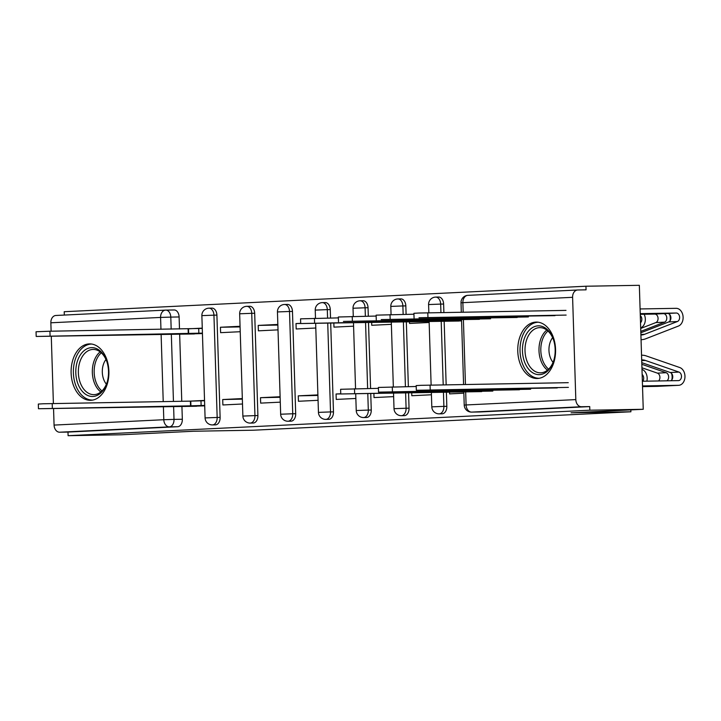 <?xml version="1.0" encoding="UTF-8"?>
<svg xmlns="http://www.w3.org/2000/svg" width="721" height="721" viewBox="0 0 721 721"><rect width="100%" height="100%" fill="white"/><g stroke="black" fill="none" stroke-linecap="round" stroke-linejoin="round"><path stroke-width="1.08" d="M442.009 413.8A7.237 4.849 -91 0 0 442.117 413.8A7.237 4.849 -91 0 0 442.216 413.8A7.237 4.849 -91 0 0 446.831 406.329L443.884 406.383A7.237 4.849 89 0 1 439.26 413.845A7.237 4.849 89 0 1 439.161 413.854L442.117 413.8M404.229 415.647A7.237 4.849 -91 0 0 404.328 415.647A7.237 4.849 -91 0 0 404.427 415.638A7.237 4.849 -91 0 0 409.05 408.176L406.094 408.23A7.237 4.849 89 0 1 401.48 415.693A7.237 4.849 89 0 1 401.372 415.693L404.328 415.647M366.439 417.495A7.237 4.849 -91 0 0 366.538 417.495A7.237 4.849 -91 0 0 366.647 417.486A7.237 4.849 -91 0 0 371.261 410.024L368.305 410.078A7.237 4.849 89 0 1 363.69 417.54A7.237 4.849 89 0 1 363.591 417.54L366.538 417.495M328.65 419.334A7.237 4.849 -91 0 0 328.758 419.334A7.237 4.849 -91 0 0 328.857 419.334A7.237 4.849 -91 0 0 333.472 411.871L330.524 411.916A7.237 4.849 89 0 1 325.901 419.388A7.237 4.849 89 0 1 325.802 419.388L328.758 419.334M290.86 421.181A7.237 4.849 -91 0 0 290.969 421.181A7.237 4.849 -91 0 0 291.068 421.181A7.237 4.849 -91 0 0 295.691 413.71L292.735 413.764A7.237 4.849 89 0 1 288.121 421.226A7.237 4.849 89 0 1 288.012 421.235L290.969 421.181M253.08 423.029A7.237 4.849 -91 0 0 253.179 423.029A7.237 4.849 -91 0 0 253.287 423.029A7.237 4.849 -91 0 0 257.902 415.557L254.946 415.611A7.237 4.849 89 0 1 250.331 423.074A7.237 4.849 89 0 1 250.232 423.083L253.179 423.029M215.291 424.876A7.237 4.849 -91 0 0 215.399 424.876A7.237 4.849 -91 0 0 215.498 424.867A7.237 4.849 -91 0 0 220.112 417.405L217.165 417.459A7.237 4.849 89 0 1 212.542 424.921A7.237 4.849 89 0 1 212.443 424.921L215.399 424.876M89.125 343.908A28.209 18.908 -91 0 0 71.109 372.73A28.209 18.908 -91 0 0 90.495 400.308A28.209 18.908 -91 0 0 90.891 400.299A28.209 18.908 -91 0 0 108.907 371.477A28.209 18.908 -91 0 0 89.521 343.899A28.209 18.908 -91 0 0 89.125 343.908M535.775 322.098A28.209 18.908 -91 0 0 517.759 350.911A28.209 18.908 -91 0 0 537.154 378.498A28.209 18.908 -91 0 0 537.551 378.48A28.209 18.908 -91 0 0 555.567 349.667A28.209 18.908 -91 0 0 536.181 322.08A28.209 18.908 -91 0 0 535.775 322.098M643.24 409.285L571.059 412.818L630.902 411.781L253.522 430.212L193.679 431.239L121.498 434.772L68.098 435.691L589.841 410.204L643.24 409.285L639.347 285.309L585.948 286.228L64.205 311.715L64.304 315.059M585.948 286.228L586.056 289.842L577.737 289.986A7.237 5.362 87.2 0 0 577.611 289.995A7.237 5.362 87.2 0 0 572.6 297.313L575.818 399.596A7.237 5.362 87.2 0 0 581.405 406.734L471.687 412.097A7.237 4.849 89 0 1 471.579 412.097L479.898 411.952A7.237 4.849 89 0 1 479.798 411.952M589.841 410.204L589.724 406.59L581.405 406.734M165.929 310.111L174.04 309.967A7.237 4.849 89 0 1 174.149 309.967A7.237 4.849 89 0 1 179.114 316.961L179.493 328.992M179.655 334.211L181.764 401.282M181.926 406.5L182.332 419.252L174.013 419.397A7.237 4.849 89 0 1 169.39 426.859L59.663 432.212A7.237 5.362 -92.8 0 1 54.075 425.084L53.552 408.546M53.39 403.49L51.281 336.256M51.119 331.2L50.858 322.792A7.237 5.362 -92.8 0 1 55.868 315.474A7.237 5.362 -92.8 0 1 55.995 315.474L165.469 310.12M59.663 432.212L67.981 432.077L68.098 435.691M240.057 326.289L220.437 327.253L240.075 326.91M220.437 327.253L220.608 332.669L240.228 331.714M242.328 398.578L222.708 399.542L242.346 399.128M222.708 399.542L222.879 404.959L242.499 404.003M277.837 324.45L258.217 325.405L277.855 325.063M258.217 325.405L258.388 330.831L278.009 329.867M280.108 396.739L260.497 397.695L280.127 397.289M260.497 397.695L260.66 403.12L280.28 402.156M300.693 323.332L296.007 323.558L300.702 323.477M296.007 323.558L296.178 328.983L315.798 328.019M317.898 394.892L298.278 395.847L317.916 395.441M298.278 395.847L298.449 401.273L318.069 400.308M333.832 323.026L333.967 327.136L353.587 326.18M340.754 393.774L336.067 393.999L340.763 393.918M336.067 393.999L336.238 399.425L355.859 398.47M371.657 322.377L371.748 325.288L391.368 324.333M373.893 393.468L374.019 397.577L393.639 396.622M409.483 321.719L409.537 323.441L429.157 322.485M411.718 392.819L411.808 395.73L431.428 394.775M447.308 321.233L461.584 320.899M449.543 392.161L449.598 393.891L463.855 393.188M443.622 304.046L440.666 304.091A7.237 4.849 89 0 0 435.7 297.097L438.647 297.043A7.237 4.849 -91 0 1 443.622 304.046L443.884 312.49M444.163 321.287L446.155 384.78M446.389 392.224L446.831 406.329M405.833 305.884L402.877 305.938A7.237 4.849 89 0 0 397.911 298.945L400.867 298.891A7.237 4.849 -91 0 1 405.833 305.884L406.094 314.338M406.329 321.773L408.365 386.627M408.564 392.873L409.05 408.176M368.043 307.732L365.096 307.786A7.237 4.849 89 0 0 360.121 300.792L363.078 300.738A7.237 4.849 -91 0 1 368.043 307.732L368.314 316.186M368.503 322.431L370.585 388.475M370.738 393.522L371.261 410.024M330.263 309.579L327.307 309.633A7.237 4.849 89 0 0 322.341 302.631L325.288 302.586A7.237 4.849 -91 0 1 330.263 309.579L330.524 318.024M330.687 323.08L333.472 411.871M292.474 311.427L289.518 311.472A7.237 4.849 89 0 0 284.552 304.478L287.508 304.424A7.237 4.849 -91 0 1 292.474 311.427L295.691 413.71M254.684 313.265L251.737 313.32A7.237 4.849 89 0 0 246.762 306.326L249.718 306.272A7.237 4.849 -91 0 1 254.684 313.265L257.902 415.557M216.904 315.113L213.948 315.167A7.237 4.849 89 0 0 208.982 308.173L211.929 308.119A7.237 4.849 -91 0 1 216.904 315.113L220.112 417.405M630.839 409.898L630.902 411.781M182.81 334.147L202.439 333.562M185.081 406.446L204.71 405.851M202.268 328.136L187.676 328.848M204.539 400.425L189.947 401.137M589.724 406.59L480.006 411.952A7.237 4.849 89 0 1 479.898 411.952M67.981 432.077L177.708 426.715A7.237 4.849 -91 0 0 182.332 419.252M204.692 405.418L190.551 405.833L190.398 401.128L204.548 400.723M190.551 405.833L38.465 408.744L38.321 404.048L43.26 403.769L190.398 401.128M38.465 408.744L196.653 406.238M202.421 333.129L36.194 336.455L194.382 333.949M36.194 336.455L36.05 331.759L49.938 331.218L198.708 328.497L198.852 333.192M202.277 328.434L198.708 328.497M188.127 328.839L188.28 333.544M77.616 360.554A24.415 16.367 89 0 1 92.216 347.657A24.415 16.367 89 0 1 106.753 361.338A24.415 16.367 89 0 1 107.114 382.283A24.415 16.367 89 0 1 106.699 383.572A24.415 16.367 89 0 1 84.645 393.594A24.415 16.367 89 0 1 77.616 360.554M106.888 361.735A22.603 15.15 -91 0 0 93.108 349.442A22.603 15.15 -91 0 0 80.031 361.383A22.603 15.15 -91 0 0 93.883 394.639A22.603 15.15 -91 0 0 106.96 382.698A22.603 15.15 -91 0 0 107.231 381.878M105.969 359.464A16.096 10.788 -91 0 0 103.5 364.114A16.096 10.788 -91 0 0 106.393 384.185M91.666 344.043A28.029 18.791 -91 0 0 75.462 358.851A28.029 18.791 -91 0 0 92.63 400.092M524.266 338.744A24.415 16.367 89 0 1 538.875 325.847A24.415 16.367 89 0 1 553.413 339.528A24.415 16.367 89 0 1 553.773 360.464A24.415 16.367 89 0 1 553.349 361.762A24.415 16.367 89 0 1 531.296 371.784A24.415 16.367 89 0 1 524.266 338.744M553.539 339.924A22.603 15.15 -91 0 0 539.768 327.631A22.603 15.15 -91 0 0 526.69 339.573A22.603 15.15 -91 0 0 540.543 372.829A22.603 15.15 -91 0 0 553.62 360.888A22.603 15.15 -91 0 0 553.89 360.067M552.619 337.644A16.096 10.788 -91 0 0 550.15 342.304A16.096 10.788 -91 0 0 553.052 362.375M538.317 322.224A28.029 18.791 -91 0 0 522.112 337.04A28.029 18.791 -91 0 0 539.281 378.282M492.84 391.07L340.763 393.981L340.609 389.286L378.426 388.34M340.763 393.981L481.7 391.611M642.79 381.229A4.344 3.217 87.2 0 0 642.15 374.487M641.987 369.386A9.04 6.705 -92.8 0 1 646.854 381.157M530.629 389.223L378.543 392.134L378.399 387.438L416.215 386.492M378.543 392.134L519.481 389.764M642.357 381.238L678.389 380.616A4.344 3.217 87.2 0 0 678.47 380.616A4.344 3.217 87.2 0 0 681.471 376.75A4.344 3.217 87.2 0 0 678.975 372.081L645.367 360.446A16.998 12.608 87.2 0 0 641.735 359.914A16.998 12.608 87.2 0 0 641.69 359.914M641.771 362.645L670.251 372.505A4.344 3.217 -92.8 0 1 672.747 376.452A4.344 3.217 -92.8 0 1 670.791 380.751M641.546 355.219A21.702 16.096 -92.8 0 1 646.151 355.895L679.75 367.53A9.04 6.705 -92.8 0 1 684.95 377.254A9.04 6.705 -92.8 0 1 678.695 385.311A9.04 6.705 -92.8 0 1 678.542 385.311L642.51 385.933M670.133 385.726A9.04 6.705 -92.8 0 1 669.98 385.735A9.04 6.705 -92.8 0 1 669.818 385.744L678.542 385.311M568.409 387.375L416.332 390.286L416.188 385.591L421.118 385.32L568.265 382.68M658.543 380.958A4.344 3.217 87.2 0 0 659.859 376.623A4.344 3.217 87.2 0 0 657.417 373.136L641.933 367.773M657.417 373.136L666.132 372.703A4.344 3.217 -92.8 0 1 668.619 376.479A4.344 3.217 -92.8 0 1 666.898 380.814M666.132 372.703L641.825 364.294M671.512 373.361A9.04 6.705 -92.8 0 1 671.828 379.841M666.015 385.924A9.04 6.705 -92.8 0 1 665.862 385.933A9.04 6.705 -92.8 0 1 665.699 385.942L669.818 385.744M657.3 386.357A9.04 6.705 -92.8 0 1 657.137 386.366A9.04 6.705 -92.8 0 1 656.984 386.366L642.528 386.618M416.332 390.286L557.27 387.925M461.566 320.313L300.702 323.54L458.889 321.034M300.702 323.54L300.558 318.835L338.374 317.889M452.752 319.782L452.779 320.62M490.568 318.781L343.421 321.422L479.429 319.322M338.491 321.692L338.338 316.997L376.155 316.05M528.358 316.934L381.211 319.574L517.209 317.474M640.293 315.573A4.344 3.217 -92.8 0 1 640.518 322.783M640.681 327.884A9.04 6.705 87.2 0 0 644.123 314.257M376.272 319.845L376.128 315.149L413.944 314.203M640.257 314.329L654.713 314.077A4.344 3.217 -92.8 0 1 658.021 317.781A4.344 3.217 -92.8 0 1 655.831 322.584L640.699 328.47M640.798 331.399L664.546 322.161A4.344 3.217 87.2 0 0 666.745 317.357A4.344 3.217 87.2 0 0 663.428 313.653L654.713 314.077M669.98 320.926A9.04 6.705 87.2 0 0 669.665 314.446M640.239 313.644L676.271 313.022A4.344 3.217 -92.8 0 1 679.579 316.735A4.344 3.217 -92.8 0 1 677.38 321.53L668.664 321.963A4.344 3.217 87.2 0 0 670.854 317.159A4.344 3.217 87.2 0 0 667.547 313.455L663.428 313.653M566.138 315.086L419 317.727L554.999 315.636M668.664 321.963L640.834 332.787M677.38 321.53L644.547 334.31A16.998 12.608 -92.8 0 1 641.546 334.959A16.998 12.608 -92.8 0 1 640.906 334.968M641.771 339.654L641.05 339.69A21.702 16.096 87.2 0 0 641.771 339.654A21.702 16.096 87.2 0 0 645.61 338.825L678.443 326.054A9.04 6.705 87.2 0 0 683.012 316.05A9.04 6.705 87.2 0 0 676.118 308.327L640.086 308.949M414.061 317.997L413.917 313.302L418.847 313.031L565.994 310.39M572.6 297.313L462.873 302.667L463.17 312.157M463.405 319.601L465.442 384.446M465.676 391.891L466.09 404.959L575.818 399.596M179.114 316.961L170.796 317.105L171.174 329.137M171.328 334.183L173.446 401.426M173.608 406.473L174.013 419.397L163.802 419.721L163.388 406.653M163.225 401.597L161.116 334.364M160.954 329.308L160.585 317.429L50.858 322.792M54.075 425.084L163.802 419.721A7.237 5.362 87.2 0 0 169.39 426.859L177.708 426.715M435.7 297.097A7.237 7.237 0 0 0 428.589 304.559L440.666 304.091L440.937 312.544M441.207 321.341L443.208 384.834M443.442 392.269L443.884 406.383L431.807 406.842A7.237 7.237 0 0 0 439.161 413.854M397.911 298.945A7.237 7.237 0 0 0 390.809 306.407L402.877 305.938L403.147 314.392M403.381 321.827L405.418 386.681M405.617 392.918L406.094 408.23L394.017 408.69A7.237 7.237 0 0 0 401.372 415.693M360.121 300.792A7.237 7.237 0 0 0 353.02 308.246L365.096 307.786L365.358 316.231M365.556 322.476L367.629 388.52M367.791 393.576L368.305 410.078L356.237 410.537A7.237 7.237 0 0 0 363.591 417.54M322.341 302.631A7.237 7.237 0 0 0 315.23 310.093L327.307 309.633L327.577 318.078M327.731 323.134L330.524 411.916L318.448 412.385A7.237 7.237 0 0 0 325.802 419.388M284.552 304.478A7.237 7.237 0 0 0 277.45 311.941L289.518 311.472L292.735 413.764L280.658 414.224A7.237 7.237 0 0 0 288.012 421.235M246.762 306.326A7.237 7.237 0 0 0 239.66 313.788L251.737 313.32L254.946 415.611L242.878 416.071A7.237 7.237 0 0 0 250.232 423.083M208.982 308.173A7.237 7.237 0 0 0 201.871 315.627L213.948 315.167L217.165 417.459L205.088 417.919A7.237 7.237 0 0 0 212.443 424.921M165.722 310.111A7.237 4.849 89 0 1 165.83 310.111A7.237 4.849 89 0 1 170.796 317.105L160.585 317.429A7.237 5.362 -92.8 0 1 165.596 310.111A7.237 5.362 -92.8 0 1 165.722 310.111M577.611 289.995L467.893 295.349A7.237 7.237 0 0 0 461.016 302.802L462.873 302.667A7.237 5.362 -92.8 0 1 467.893 295.349A7.237 5.362 -92.8 0 1 468.019 295.349L577.494 290.004M480.006 411.952L471.687 412.097A7.237 5.362 87.2 0 1 466.09 404.959L464.225 405.094A7.237 7.237 0 0 0 471.579 412.097M190.912 405.815L190.768 401.11M201.123 405.481L200.979 400.786M52.354 408.212L52.209 403.508M188.496 328.821L188.641 333.526M49.938 331.218L50.082 335.923M100.832 391.972A22.603 15.15 89 0 1 94.009 361.149A22.603 15.15 89 0 1 100.147 351.866M101.31 352.839A21.864 14.654 -91 0 0 95.785 361.473A21.864 14.654 -91 0 0 101.967 390.962M547.491 370.161A22.603 15.15 89 0 1 540.669 339.33A22.603 15.15 89 0 1 546.797 330.056M547.96 331.029A21.864 14.654 -91 0 0 542.435 339.663A21.864 14.654 -91 0 0 548.618 369.152M354.642 393.45L354.498 388.745M392.431 391.602L392.287 386.907M670.251 372.505L678.975 372.081M641.708 360.626L645.367 360.446M656.984 386.366L665.699 385.942M430.221 389.755L430.067 385.059M453.121 319.773L453.149 320.602M314.437 318.303L314.59 323.008M352.227 316.456L352.371 321.16M390.016 314.617L390.16 319.313M664.546 322.161L655.831 322.584M676.271 313.022L667.547 313.455M644.547 334.31L640.888 334.49M427.796 312.77L427.95 317.465M205.088 417.919L201.871 315.627M242.878 416.071L239.66 313.788M280.658 414.224L277.45 311.941M318.448 412.385L315.654 323.341M315.492 318.285L315.23 310.093M356.237 410.537L355.705 393.783M355.552 388.727L353.47 322.684M353.281 316.438L353.02 308.246M394.017 408.69L393.531 393.134M393.333 386.889L391.296 322.035M391.061 314.599L390.809 306.407M431.807 406.842L431.356 392.476M431.122 385.041L429.121 321.386M428.851 312.752L428.589 304.559M174.149 309.967L165.83 310.111A7.237 7.237 0 0 0 165.596 310.111L55.868 315.474M461.016 302.802L461.305 312.193M461.539 319.628L463.576 384.482M463.81 391.918L464.225 405.094M669.98 385.735L678.695 385.311M657.137 386.366L665.862 385.933"/></g></svg>
